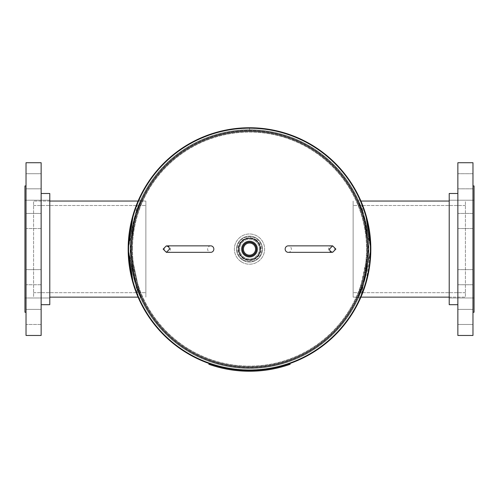 <?xml version="1.0" encoding="UTF-8"?>
<svg xmlns="http://www.w3.org/2000/svg" width="499" height="499" viewBox="0 0 499 499"><rect width="100%" height="100%" fill="white"/><g stroke="black" fill="none" stroke-linecap="round" stroke-linejoin="round"><path stroke-width="0.37" stroke-dasharray="2.5 1.87" d="M49.781 201.053L33.589 201.053L33.589 297.136L33.589 201.053L33.589 297.136L33.589 201.053L145.864 201.053L145.864 297.136L145.864 201.053L145.864 297.136L145.864 201.053L138.073 201.053L128.156 249.095L138.697 298.552L140.668 297.672L135.366 283.413L130.314 249.088L135.379 214.713L140.668 200.511L138.697 199.631L133.264 214.264L128.156 249.082L133.277 214.221L138.697 199.631L140.668 200.511L135.379 214.713L130.314 249.051L140.668 297.672L135.366 283.413L130.314 249.088L135.379 214.713L140.668 200.511L135.379 214.713L130.314 249.051L140.668 297.672L138.697 298.552L133.264 283.925L128.156 249.095L138.454 298.015M360.303 298.552L358.332 297.672L368.686 249.051L363.621 214.713L358.332 200.511L363.621 214.713L368.686 249.051L358.332 297.672L363.634 283.413L368.686 249.088L363.621 214.713L358.332 200.511L360.303 199.631L365.723 214.221L370.844 249.095L360.927 201.053L370.844 249.082L360.602 297.891L370.844 249.095L365.736 283.925L360.303 298.552L358.332 297.672L363.634 283.413L368.686 249.088L363.621 214.713L358.332 200.511L360.303 199.631M449.219 297.136L465.411 297.136L465.411 201.053L465.411 297.136L465.411 201.053L465.411 297.136L353.136 297.136L353.136 201.053L353.136 297.136L353.136 201.053L353.136 297.136L360.927 297.136L370.844 249.101M249.519 128.181L249.519 129.908A119.186 119.186 0 0 1 352.712 308.7A119.186 119.186 0 0 1 146.282 308.681A119.186 119.186 0 0 1 249.5 129.908A119.186 119.186 0 0 0 146.282 308.681A119.186 119.186 0 0 0 352.712 308.7A119.186 119.186 0 0 0 249.519 129.908L249.519 127.75A121.344 121.344 0 0 1 354.577 309.779A121.344 121.344 0 0 1 144.411 309.76A121.344 121.344 0 0 1 249.5 127.75L249.5 128.181M249.5 240.998A8.096 8.096 0 0 0 241.404 249.095A8.096 8.096 0 0 0 249.5 257.191A8.096 8.096 0 0 0 257.596 249.095A8.096 8.096 0 0 0 249.5 240.998A8.096 8.096 0 0 0 241.404 249.095A8.096 8.096 0 0 0 249.5 257.191A8.096 8.096 0 0 0 257.596 249.095A8.096 8.096 0 0 0 249.5 240.998M130.214 249.095A119.286 119.286 0 0 1 249.5 129.809A119.286 119.286 0 0 1 368.786 249.095A119.286 119.286 0 0 1 249.5 368.381A119.286 119.286 0 0 1 130.214 249.095A119.286 119.286 0 0 1 249.5 129.809A119.286 119.286 0 0 1 368.786 249.095A119.286 119.286 0 0 1 249.5 368.381A119.286 119.286 0 0 1 130.214 249.095A119.286 119.286 0 0 0 249.5 368.381A119.286 119.286 0 0 0 368.786 249.095A119.286 119.286 0 0 0 249.5 129.809A119.286 119.286 0 0 0 130.214 249.095A119.286 119.286 0 0 0 249.5 368.381A119.286 119.286 0 0 0 368.786 249.095A119.286 119.286 0 0 0 249.5 129.809A119.286 119.286 0 0 0 130.214 249.095M131.942 249.095A117.558 117.558 0 0 1 249.5 131.536A117.558 117.558 0 0 1 367.058 249.095A117.558 117.558 0 0 1 249.5 366.653A117.558 117.558 0 0 1 131.942 249.095A117.558 117.558 0 0 1 249.5 131.536A117.558 117.558 0 0 1 367.058 249.095A117.558 117.558 0 0 1 249.5 366.653A117.558 117.558 0 0 1 131.942 249.095A117.558 117.558 0 0 0 249.5 366.653A117.558 117.558 0 0 0 367.058 249.095A117.558 117.558 0 0 0 249.5 131.536A117.558 117.558 0 0 0 131.942 249.095A117.558 117.558 0 0 0 249.5 366.653A117.558 117.558 0 0 0 367.058 249.095A117.558 117.558 0 0 0 249.5 131.536A117.558 117.558 0 0 0 131.942 249.095A117.558 117.558 0 0 1 249.5 131.536A117.558 117.558 0 0 1 367.058 249.095A117.558 117.558 0 0 0 249.5 131.536A117.558 117.558 0 0 0 131.942 249.095M370.414 249.095A120.914 120.914 0 0 1 249.5 370.009A120.914 120.914 0 0 1 128.586 249.095A120.914 120.914 0 0 1 249.5 128.181A120.914 120.914 0 0 1 370.414 249.095A120.914 120.914 0 0 0 249.5 128.181A120.914 120.914 0 0 0 128.586 249.095A120.914 120.914 0 0 0 249.5 370.009A120.914 120.914 0 0 0 370.414 249.095A120.914 120.914 0 0 0 249.5 128.181A120.914 120.914 0 0 0 128.586 249.095A120.914 120.914 0 0 0 249.5 370.009A120.914 120.914 0 0 0 370.414 249.095A120.914 120.914 0 0 1 249.5 370.009A120.914 120.914 0 0 1 128.586 249.095A120.914 120.914 0 0 0 249.5 370.009A120.914 120.914 0 0 0 370.414 249.095M130.314 249.095A119.186 119.186 0 0 1 249.5 129.908A119.186 119.186 0 0 1 368.686 249.095A119.186 119.186 0 0 1 249.5 368.281A119.186 119.186 0 0 1 130.314 249.095A119.186 119.186 0 0 1 249.5 129.908A119.186 119.186 0 0 1 368.686 249.095A119.186 119.186 0 0 1 249.5 368.281A119.186 119.186 0 0 1 130.314 249.095A119.186 119.186 0 0 0 249.5 368.281A119.186 119.186 0 0 0 368.686 249.095A119.186 119.186 0 0 0 249.5 129.908A119.186 119.186 0 0 0 130.314 249.095A119.186 119.186 0 0 0 249.5 368.281A119.186 119.186 0 0 0 368.686 249.095A119.186 119.186 0 0 0 249.5 129.908A119.186 119.186 0 0 0 130.314 249.095A119.186 119.186 0 0 0 249.5 368.281A119.186 119.186 0 0 0 368.686 249.095A119.186 119.186 0 0 1 249.5 368.281A119.186 119.186 0 0 1 130.314 249.095M368.081 249.095A118.581 118.581 0 0 1 249.5 367.676A118.581 118.581 0 0 1 130.919 249.095A118.581 118.581 0 0 1 249.5 130.513A118.581 118.581 0 0 1 368.081 249.095A118.581 118.581 0 0 0 249.5 130.513A118.581 118.581 0 0 0 130.919 249.095A118.581 118.581 0 0 0 249.5 367.676A118.581 118.581 0 0 0 368.081 249.095M132.484 249.095A117.016 117.016 0 0 1 249.5 132.079A117.016 117.016 0 0 1 366.516 249.095A117.016 117.016 0 0 1 249.5 366.11A117.016 117.016 0 0 1 132.484 249.095A117.016 117.016 0 0 0 249.5 366.11A117.016 117.016 0 0 0 366.516 249.095A117.016 117.016 0 0 0 249.5 132.079A117.016 117.016 0 0 0 132.484 249.095M249.5 236.139A12.955 12.955 0 0 1 262.455 249.095A12.955 12.955 0 0 1 249.5 262.05A12.955 12.955 0 0 1 236.545 249.095A12.955 12.955 0 0 1 249.5 236.139A12.955 12.955 0 0 1 262.455 249.095A12.955 12.955 0 0 1 249.5 262.05A12.955 12.955 0 0 1 236.545 249.095A12.955 12.955 0 0 1 249.5 236.139M353.136 206.586L353.136 292.676L353.136 206.586M465.411 206.586L465.411 292.676L465.411 206.586M474.05 297.978L449.219 297.978L449.219 200.211L449.219 297.978L449.219 200.211L449.219 297.978L474.05 297.978L474.05 200.211L449.219 200.211L474.05 200.211L474.05 297.978M457.857 213.441L472.971 213.441L472.971 228.561L472.971 213.441L472.971 228.561L457.857 228.561L457.857 213.441L457.857 228.561L457.857 213.441L457.857 228.561L457.857 213.441L457.857 228.561L472.971 228.561L472.971 213.441L457.857 213.441L457.857 228.561L472.971 228.561L472.971 213.441L472.971 228.561L472.971 213.441L457.857 213.441L472.971 213.441L472.971 228.561L457.857 228.561M457.857 269.628L472.971 269.628L472.971 284.742L472.971 269.628L472.971 284.742L457.857 284.742L457.857 269.628L457.857 284.742L457.857 269.628L457.857 284.742L457.857 269.628L457.857 284.742L472.971 284.742L472.971 269.628L457.857 269.628L457.857 284.742L472.971 284.742L472.971 269.628L472.971 284.742L472.971 269.628L457.857 269.628L472.971 269.628L472.971 284.742L457.857 284.742M472.971 324.475L457.857 324.475L457.857 309.361L457.857 324.475L457.857 309.361L457.857 324.475L457.857 309.361L457.857 324.475L457.857 309.361L457.857 324.475L472.971 324.475L472.971 309.361L457.857 309.361L472.971 309.361L472.971 324.475L472.971 309.361L472.971 324.475L457.857 324.475L472.971 324.475L472.971 309.361L457.857 309.361L472.971 309.361L472.971 324.475M457.857 173.714L472.971 173.714L472.971 188.828L472.971 173.714L472.971 188.828L457.857 188.828L457.857 173.714L457.857 188.828L457.857 173.714L457.857 188.828L457.857 173.714L457.857 188.828L472.971 188.828L472.971 173.714L457.857 173.714L457.857 188.828L472.971 188.828L472.971 173.714L472.971 188.828L472.971 173.714L457.857 173.714L472.971 173.714L472.971 188.828L457.857 188.828M457.857 304.689L457.857 193.493L457.857 304.689L449.219 304.689L449.219 193.493L449.219 304.689L449.219 193.493L457.857 193.493L457.857 304.689L457.857 193.493M472.971 312.249L472.971 185.94L472.971 312.249L472.971 185.94L472.971 312.249L474.05 312.249L474.05 185.94L474.05 312.249L474.05 185.94L472.971 185.94M472.971 162.73L472.971 335.459L457.857 335.459L457.857 162.73L457.857 335.459L457.857 162.73L472.971 162.73L472.971 335.459L472.971 162.73M145.864 291.603L145.864 205.507L145.864 291.603M33.589 291.603L33.589 205.507L33.589 291.603M24.95 200.211L49.781 200.211L49.781 297.978L49.781 200.211L49.781 297.978L49.781 200.211L24.95 200.211L24.95 297.978L49.781 297.978L24.95 297.978L24.95 200.211M41.143 269.628L26.029 269.628L26.029 284.742L26.029 269.628L26.029 284.742L26.029 269.628L41.143 269.628L41.143 284.742L41.143 269.628L41.143 284.742L41.143 269.628L41.143 284.742L41.143 269.628L41.143 284.742L26.029 284.742L26.029 269.628L41.143 269.628L26.029 269.628L26.029 284.742L41.143 284.742L26.029 284.742L26.029 269.628L26.029 284.742L41.143 284.742M41.143 213.441L26.029 213.441L26.029 228.561L26.029 213.441L26.029 228.561L26.029 213.441L41.143 213.441L41.143 228.561L41.143 213.441L41.143 228.561L41.143 213.441L41.143 228.561L41.143 213.441L41.143 228.561L26.029 228.561L26.029 213.441L41.143 213.441L26.029 213.441L26.029 228.561L41.143 228.561L26.029 228.561L26.029 213.441L26.029 228.561L41.143 228.561M26.029 173.714L41.143 173.714L41.143 188.828L41.143 173.714L41.143 188.828L41.143 173.714L41.143 188.828L41.143 173.714L41.143 188.828L41.143 173.714L26.029 173.714L26.029 188.828L41.143 188.828L26.029 188.828L26.029 173.714L26.029 188.828L26.029 173.714L41.143 173.714L26.029 173.714L26.029 188.828L41.143 188.828L26.029 188.828L26.029 173.714M41.143 309.361L26.029 309.361L26.029 324.475L26.029 309.361L26.029 324.475L26.029 309.361L41.143 309.361L41.143 324.475L41.143 309.361L41.143 324.475L41.143 309.361L41.143 324.475L41.143 309.361L41.143 324.475L26.029 324.475L26.029 309.361L41.143 309.361L26.029 309.361L26.029 324.475L41.143 324.475L26.029 324.475L26.029 309.361L26.029 324.475L41.143 324.475M41.143 193.493L41.143 304.689L41.143 193.493L49.781 193.493L49.781 304.689L49.781 193.493L49.781 304.689L41.143 304.689L41.143 193.493L41.143 304.689M26.029 185.94L26.029 312.249L26.029 185.94L26.029 312.249L26.029 185.94L24.95 185.94L24.95 312.249L24.95 185.94L24.95 312.249L26.029 312.249M26.029 335.459L26.029 162.73L41.143 162.73L41.143 335.459L41.143 162.73L41.143 335.459L26.029 335.459L26.029 162.73L26.029 335.459M255.713 239.589A11.358 11.358 0 0 1 259.006 255.307A11.358 11.358 0 0 1 243.287 258.601A11.358 11.358 0 0 1 239.994 242.882A11.358 11.358 0 0 1 255.713 239.589M255.525 239.876A11.015 11.015 0 0 1 258.719 255.12A11.015 11.015 0 0 1 243.475 258.314A11.015 11.015 0 0 1 240.281 243.069A11.015 11.015 0 0 1 255.525 239.876M254.889 240.842A9.855 9.855 0 0 1 257.752 254.484A9.855 9.855 0 0 1 244.111 257.347A9.855 9.855 0 0 1 241.248 243.705A9.855 9.855 0 0 1 254.889 240.842A9.855 9.855 0 0 1 257.752 254.484A9.855 9.855 0 0 1 244.111 257.347A9.855 9.855 0 0 1 241.248 243.705A9.855 9.855 0 0 1 254.889 240.842M241.235 261.744A15.113 15.113 0 0 1 236.844 240.83A15.113 15.113 0 0 1 257.765 236.439A15.113 15.113 0 0 1 262.156 257.359A15.113 15.113 0 0 1 241.235 261.744A15.113 15.113 0 0 1 236.844 240.83A15.113 15.113 0 0 1 257.765 236.439A15.113 15.113 0 0 1 262.156 257.359A15.113 15.113 0 0 1 241.235 261.744M242.707 259.492A12.419 12.419 0 0 1 239.102 242.302A12.419 12.419 0 0 1 256.293 238.697A12.419 12.419 0 0 1 259.898 255.887A12.419 12.419 0 0 1 242.707 259.492A12.419 12.419 0 0 1 239.102 242.302A12.419 12.419 0 0 1 256.293 238.697A12.419 12.419 0 0 1 259.898 255.887A12.419 12.419 0 0 1 242.707 259.492M249.438 243.025A6.069 6.069 0 0 0 243.431 249.151A6.069 6.069 0 0 0 249.562 255.164A6.069 6.069 0 0 0 255.569 249.032A6.069 6.069 0 0 0 249.438 243.025M249.606 259.892A10.797 10.797 0 0 0 260.297 248.989A10.797 10.797 0 0 0 249.394 238.297A10.797 10.797 0 0 0 238.703 249.201A10.797 10.797 0 0 0 249.606 259.892M249.581 257.054A7.965 7.965 0 0 0 257.465 249.013A7.965 7.965 0 0 0 249.419 241.129A7.965 7.965 0 0 0 241.535 249.169A7.965 7.965 0 0 0 249.581 257.054A7.965 7.965 0 0 0 257.465 249.013A7.965 7.965 0 0 0 249.419 241.129A7.965 7.965 0 0 0 241.535 249.169A7.965 7.965 0 0 0 249.581 257.054M334.754 249.095A3.237 3.1 -90 0 1 331.654 252.332A3.237 3.1 -90 0 1 328.554 249.095A3.237 3.1 -90 0 1 331.654 245.857A3.237 3.1 -90 0 1 334.754 249.095M288.26 252.332A3.237 3.1 90 0 0 291.36 249.095A3.237 3.1 90 0 0 288.26 245.857M249.5 130.881A118.213 118.213 0 0 1 367.713 249.095A118.213 118.213 0 0 1 249.5 367.308A118.213 118.213 0 0 1 131.287 249.095A118.213 118.213 0 0 1 249.5 130.881A118.213 118.213 0 0 1 367.713 249.095A118.213 118.213 0 0 1 249.5 367.308A118.213 118.213 0 0 1 131.287 249.095A118.213 118.213 0 0 1 249.5 130.881M289.888 363.522L290.156 364.282A122.155 122.155 0 0 1 208.844 364.282L209.112 363.522M289.738 363.11A120.914 120.914 0 0 1 209.262 363.11A120.914 120.914 0 0 0 289.738 363.11M164.246 249.095A3.237 3.1 90 0 1 167.346 245.857A3.237 3.1 90 0 1 170.446 249.095A3.237 3.1 90 0 1 167.346 252.332A3.237 3.1 90 0 1 164.246 249.095M210.74 245.857A3.237 3.1 -90 0 0 207.64 249.095A3.237 3.1 -90 0 0 210.74 252.332M367.644 249.095A118.144 118.144 0 0 1 249.5 367.239A118.144 118.144 0 0 1 131.356 249.095A118.144 118.144 0 0 1 249.5 130.95A118.144 118.144 0 0 1 367.644 249.095A118.144 118.144 0 0 0 249.5 130.95A118.144 118.144 0 0 0 131.356 249.095A118.144 118.144 0 0 0 249.5 367.239A118.144 118.144 0 0 0 367.644 249.095M370.27 249.095A120.77 120.77 0 0 1 249.5 369.865A120.77 120.77 0 0 1 128.73 249.095A120.77 120.77 0 0 1 249.5 128.324A120.77 120.77 0 0 1 370.27 249.095A120.77 120.77 0 0 0 249.5 128.324A120.77 120.77 0 0 0 128.73 249.095A120.77 120.77 0 0 0 249.5 369.865A120.77 120.77 0 0 0 370.27 249.095M368.823 249.095A119.323 119.323 0 0 1 249.5 368.418A119.323 119.323 0 0 1 130.177 249.095A119.323 119.323 0 0 1 249.5 129.771A119.323 119.323 0 0 1 368.823 249.095A119.323 119.323 0 0 0 249.5 129.771A119.323 119.323 0 0 0 130.177 249.095A119.323 119.323 0 0 0 249.5 368.418A119.323 119.323 0 0 0 368.823 249.095M465.411 292.676L353.136 292.676L465.411 292.676M360.927 201.053L449.219 201.053M465.411 205.507L353.136 205.507L465.411 205.507M33.589 292.676L145.864 292.676L33.589 292.676M138.073 297.136L49.781 297.136M33.589 205.507L145.864 205.507L33.589 205.507"/><path stroke-width="0.75" d="M138.454 298.015L133.264 283.925L128.156 249.101L133.277 214.221L138.697 199.631L138.073 201.053L49.781 201.053M360.415 298.308L360.927 297.136L449.219 297.136M360.927 201.053L360.303 199.631L360.927 201.053L449.219 201.053M360.303 298.552L360.465 298.196M360.303 199.631L365.736 214.264L370.844 249.082M249.519 128.181L249.519 127.75A121.344 121.344 0 0 1 354.577 309.779A121.344 121.344 0 0 1 144.411 309.76A121.344 121.344 0 0 1 249.5 127.75L249.5 128.181M370.414 249.095A120.914 120.914 0 0 1 249.5 370.009A120.914 120.914 0 0 1 128.586 249.095A120.914 120.914 0 0 1 249.5 128.181A120.914 120.914 0 0 1 370.414 249.095M457.857 193.493L449.219 193.493L449.219 304.689L457.857 304.689M472.971 335.459L472.971 162.73L457.857 162.73L457.857 335.459L472.971 335.459M472.971 312.249L474.05 312.249L474.05 185.94L472.971 185.94M457.857 284.742L457.857 269.628M457.857 228.561L457.857 213.441M457.857 188.828L457.857 173.714M41.143 228.561L41.143 213.441M41.143 284.742L41.143 269.628M41.143 324.475L41.143 309.361M41.143 304.689L49.781 304.689L49.781 193.493L41.143 193.493M26.029 162.73L26.029 335.459L41.143 335.459L41.143 162.73L26.029 162.73M26.029 185.94L24.95 185.94L24.95 312.249L26.029 312.249M249.431 241.84A7.254 7.254 0 0 0 242.246 249.163A7.254 7.254 0 0 0 249.569 256.349A7.254 7.254 0 0 0 256.754 249.02A7.254 7.254 0 0 0 249.431 241.84M249.431 242.115A6.98 6.98 0 0 0 242.52 249.163A6.98 6.98 0 0 0 249.569 256.074A6.98 6.98 0 0 0 256.48 249.026A6.98 6.98 0 0 0 249.431 242.115M249.438 243.025A6.069 6.069 0 0 0 243.431 249.151A6.069 6.069 0 0 0 249.562 255.164A6.069 6.069 0 0 0 255.569 249.032A6.069 6.069 0 0 0 249.438 243.025M249.606 259.892A10.797 10.797 0 0 0 260.297 248.989A10.797 10.797 0 0 0 249.394 238.297A10.797 10.797 0 0 0 238.703 249.201A10.797 10.797 0 0 0 249.606 259.892M331.654 245.857L332.627 245.857L329.39 249.095L330.301 251.346L332.627 252.332L335.864 249.095L332.627 245.857L288.26 245.857A3.237 3.1 90 0 0 285.16 249.095A3.237 3.1 90 0 0 288.26 252.332L331.654 252.332M289.888 363.522L290.156 364.282A122.155 122.155 0 0 1 208.844 364.282L209.112 363.522M167.346 252.332L166.373 252.332L169.61 249.095L168.699 246.843L166.373 245.857L163.136 249.095L166.373 252.332L210.74 252.332A3.237 3.1 -90 0 0 213.84 249.095A3.237 3.1 -90 0 0 210.74 245.857L167.346 245.857M49.781 297.136L138.073 297.136"/></g></svg>

